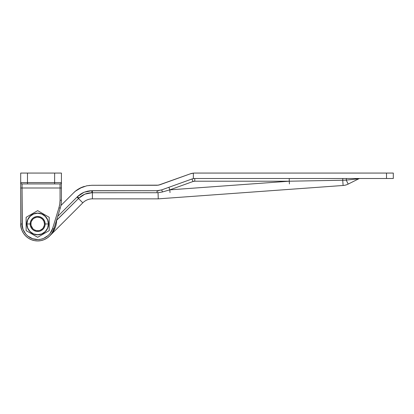 <?xml version="1.0" encoding="UTF-8"?>
<svg xmlns="http://www.w3.org/2000/svg" width="414" height="414" viewBox="0 0 414 414"><rect width="100%" height="100%" fill="white"/><g stroke="black" fill="none" stroke-linecap="round" stroke-linejoin="round"><path stroke-width="0.62" d="M22.056 223.969L22.056 187.997L20.7 187.997L20.7 223.969L22.056 223.969C21.6 228.73 25.766 237.972 35.361 239.406C44.96 240.839 51.641 233.217 52.594 228.528L58.938 207.766L60.237 208.164L58.938 207.766A25.792 25.792 0 0 0 60.066 200.231L60.066 187.997L22.056 187.997L22.056 183.925A1.356 1.356 0 0 1 20.7 182.569L27.484 182.569L27.484 183.925L22.056 183.925L27.484 183.925L27.484 173.068L20.7 173.068L20.7 182.569L54.632 182.569L54.632 183.925L27.484 183.925L54.632 183.925L54.632 182.569L61.422 182.569A1.356 1.356 0 0 1 60.066 183.925L54.632 183.925L60.066 183.925L60.066 187.997L61.422 187.997L61.422 173.068L54.632 173.068L54.632 182.569L61.422 182.569A1.356 1.356 0 0 1 60.066 183.925L60.066 187.997L61.422 187.997L61.422 200.231L60.066 200.231L61.422 200.231A27.148 27.148 0 0 1 60.237 208.164L53.892 228.926L52.594 228.528L53.892 228.926L60.237 208.164A27.148 27.148 0 0 0 61.422 200.231L61.422 173.068L54.632 173.068L54.632 182.569L27.484 182.569L27.484 173.068L54.632 173.068L20.7 173.068L20.7 223.969C20.208 229.144 24.731 239.188 35.159 240.746C45.592 242.304 52.852 234.019 53.892 228.926A16.969 16.969 0 0 1 20.7 223.969L22.056 223.969L23.034 229.403L25.844 234.158L27.831 236.089L32.665 238.754L38.129 239.571L40.883 239.24L43.532 238.433L48.2 235.483L50.073 233.439L52.594 228.528L58.938 207.766L59.782 204.04L60.066 200.231L60.066 187.997L22.056 187.997L22.304 226.727M20.7 187.997L22.056 187.997L22.056 183.925A1.356 1.356 0 0 1 20.7 182.569L20.7 187.997M20.7 223.969L21.026 227.276L21.994 230.458L23.562 233.392L25.668 235.964L28.24 238.076L31.174 239.644L34.357 240.606L37.669 240.932L40.976 240.606L44.158 239.644L47.092 238.076L49.664 235.964L82.8 202.829A13.574 13.574 0 0 1 92.394 198.855L158.262 198.855L343.108 185.477A13.574 13.574 0 0 0 348.2 184.08L346.213 180.106L348.924 179.821L346.213 180.106L348.2 184.08A13.574 13.574 0 0 1 343.108 185.477L342.73 180.245L289.241 181.208L169.818 189.855L289.241 181.208L194.777 181.208L192.94 181.529L169.818 189.855L162.531 191.946L158.044 192.727L91.815 192.748L84.834 194.166L78.893 198.104L56.371 220.419M393.3 173.068L194.777 173.068L386.516 173.068L386.516 178.496L393.3 178.496L393.3 173.068L386.516 173.068L386.516 178.496L194.777 178.496L393.3 178.496L393.3 173.068M159.602 184.872A8.145 8.145 0 0 0 159.809 184.799L157.051 185.281A8.145 8.145 0 0 0 157.273 185.281M192.443 178.838A8.145 8.145 0 0 0 192.018 178.977L193.359 178.62A8.145 8.145 0 0 1 194.777 178.496A8.145 8.145 0 0 0 193.359 178.62L193.359 173.14L190.181 173.87L193.359 173.14A13.574 13.574 0 0 0 190.181 173.87L158.453 185.161L91.836 185.281A25.792 25.792 0 0 0 91.82 185.281L86.8 185.777L91.836 185.281L157.051 185.281M193.359 173.14A13.574 13.574 0 0 1 194.777 173.068A13.574 13.574 0 0 0 193.359 173.14L193.359 178.62A8.145 8.145 0 0 1 194.777 178.496L194.777 181.208L194.777 178.496A8.145 8.145 0 0 0 192.018 178.977L193.359 178.62M73.599 192.836L60.899 205.535L73.599 192.836C75.746 190.606 78.536 188.743 81.967 187.247L84.347 186.393A25.792 25.792 0 0 0 84.342 186.393L81.967 187.247A25.792 25.792 0 0 0 73.599 192.836L75.472 191.139A25.792 25.792 0 0 1 81.967 187.247L75.472 191.139M161.651 189.907L192.018 178.977L192.94 181.529L192.018 178.977L161.651 189.907L157.051 190.709L161.651 189.907L162.531 191.946L161.651 189.907L157.9 190.683L157.946 191.258L157.9 190.683M289.433 183.919L289.241 181.208L194.777 181.208A5.429 5.429 0 0 0 192.94 181.529L169.818 189.855L162.531 191.946L158.044 192.722L158.132 195.175L158.044 192.727L92.394 192.748L92.394 198.855L92.394 192.748L91.815 192.748C86.811 192.857 82.505 194.642 78.893 198.104L77.439 196.676L57.722 216.387L77.439 196.676L84.042 192.262L87.861 191.102L91.836 190.709L157.051 190.709L157.051 192.748L157.051 190.709L89.921 190.802M56.501 220.393L78.479 198.513L77.04 197.074L82.8 202.829L78.479 198.513L78.893 198.104L77.439 196.676L80.523 194.145L84.042 192.262L82.308 193.079M82.163 193.157L79.798 194.647M78.851 195.387L77.485 196.629M89.76 190.818L84.083 192.246M77.677 189.514L77.33 189.747M89.434 185.394L89.124 185.425M190.181 173.87L159.809 184.799M84.042 192.262L87.861 191.102L91.836 190.709L91.815 192.748L91.836 190.709M47.092 238.076L49.664 235.964C54.006 231.773 56.325 226.572 56.62 220.372L56.081 224.947L54.581 229.077L52.397 232.756L49.664 235.964L51.776 233.392L53.918 228.844M51.864 233.258L49.664 235.964L82.8 202.829A13.574 13.574 0 0 1 92.394 198.855L158.262 198.855L158.2 197.142L158.262 198.855L343.108 185.477L342.73 180.245L344.479 180.199L342.73 180.245L343.108 185.477M79.674 188.329L86.8 185.777M346.766 178.496A2.717 0.605 -90 0 0 346.213 180.106L358.793 178.781A2.717 2.717 0 0 1 360.004 178.496A2.717 2.717 0 0 0 358.793 178.781L348.2 184.08L358.793 178.781L348.924 179.821M346.756 178.496A2.717 0.605 90 0 0 346.213 180.106L344.479 180.199M158.2 197.142L158.132 195.175L158.2 197.142M169.818 189.855L168.896 187.299L169.818 189.855L170.014 192.562M346.213 180.106L342.73 180.245L342.797 178.496L342.73 180.245L289.241 181.208L289.241 178.496L289.241 181.208M92.394 192.748L92.394 190.709L92.394 192.748M80.533 194.135L84.021 192.272M84.073 192.251L91.773 190.709M44.453 223.969A6.784 6.784 0 0 1 37.669 230.753A6.784 6.784 0 0 1 30.879 223.969A6.784 6.784 0 0 1 37.669 217.179A6.784 6.784 0 0 1 44.453 223.969L43.936 221.371L42.466 219.166L40.267 217.697L37.669 217.179L36.344 217.309L33.896 218.323L32.866 219.166L31.397 221.371L31.009 222.644L31.009 225.294L32.866 228.766L33.896 229.61L36.344 230.624L38.994 230.624L40.267 230.236L42.466 228.766L43.31 227.736L44.324 225.294L44.453 223.969L45.173 223.969A7.504 7.504 0 0 1 37.669 231.473A7.504 7.504 0 0 1 30.16 223.969L26.905 223.969C26.47 227.115 29.699 234.583 37.669 234.728C45.633 234.583 48.862 227.115 48.428 223.969L44.453 223.969M30.879 223.969L30.16 223.969L30.879 223.969M49.204 223.969L48.526 223.969A10.857 10.857 0 0 1 37.669 234.826A10.857 10.857 0 0 1 26.806 223.969L26.129 223.969L26.129 230.629L37.669 237.289L49.204 230.629L49.204 217.303L37.669 210.643L26.129 217.303L26.129 230.629L37.669 237.289L49.204 230.629L49.204 217.303L37.669 210.643L26.129 217.303L26.129 223.969L26.806 223.969L27.634 228.124L28.638 229.998L31.635 232.994L33.513 233.998L35.547 234.619L39.785 234.619L41.824 233.998L45.343 231.643L47.698 228.124L48.319 226.085L48.319 221.847L47.698 219.813L46.694 217.935L43.698 214.938L41.824 213.934L37.669 213.106L33.513 213.934L31.635 214.938L28.638 217.935L27.634 219.813L26.806 223.969A10.857 10.857 0 0 1 37.669 213.106A10.857 10.857 0 0 1 48.526 223.969L49.204 223.969M48.428 223.969L47.61 228.088L45.276 231.576L41.788 233.91L37.669 234.728L33.55 233.91L30.056 231.576L27.722 228.088L26.905 223.969L27.722 219.85L30.056 216.356L33.55 214.022L37.669 213.205L41.788 214.022L45.276 216.356L47.61 219.85L48.428 223.969C48.862 220.817 45.633 213.35 37.669 213.205C29.699 213.35 26.47 220.817 26.905 223.969L30.16 223.969A7.504 7.504 0 0 1 37.669 216.46A7.504 7.504 0 0 1 45.173 223.969L48.428 223.969M41.436 229.61L40.267 230.236M33.896 218.323L35.071 217.697"/></g></svg>
